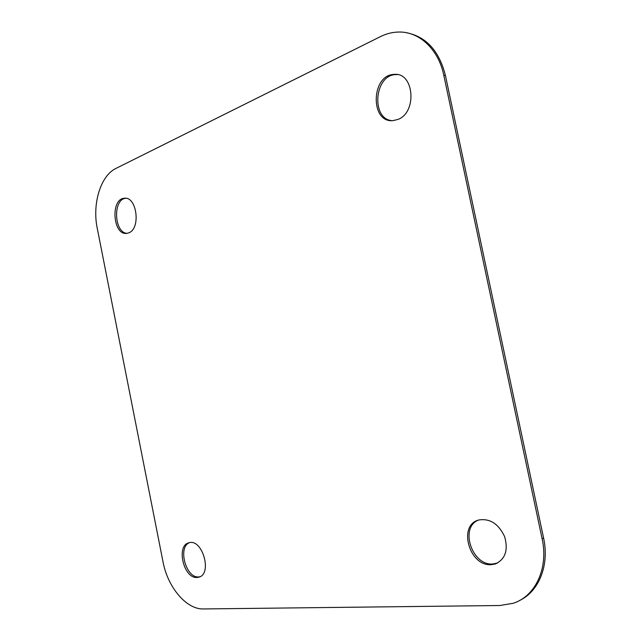 <?xml version="1.0" encoding="UTF-8"?>
<svg xmlns="http://www.w3.org/2000/svg" width="641" height="641" viewBox="0 0 641 641"><rect width="100%" height="100%" fill="white"/><g stroke="black" fill="none" stroke-linecap="round" stroke-linejoin="round"><path stroke-width="0.96" d="M391.915 120.644C370.754 118.897 374.4 74.596 395.954 74.596L397.46 74.612M127.118 233.324C114.034 233.036 112.64 199.191 125.74 198.285M406.594 32.763C426.249 36.681 439.197 50.927 445.431 75.51L543.576 537.967C549.601 565.058 538.977 591.507 519.426 600.569M199.88 576.78L198.694 576.924C185.882 578.31 177.525 547.069 189.472 542.687M497.624 562.998L492.841 563.992C471.968 565.923 459.413 527.543 478.314 520.147M397.845 119.458L393.077 120.612C369.913 123.24 370.979 74.572 394.287 74.388C414.214 72.193 417.339 112.632 397.845 119.458M128.753 232.851L126.806 233.364C112.904 235.712 110.228 198.894 124.306 198.269C136.862 196.074 141.044 228.725 128.753 232.851M542.094 538.632C548.696 568.022 535.515 596.242 513.257 603.261L499.9 605.513L203.357 608.95C186.315 609.535 167.654 587.052 163.03 561.901L97.248 228.284C92.128 203.918 100.557 175.682 115.965 168.415L380.458 36.609C386.235 33.741 392.188 32.218 398.309 32.05C418.966 31.193 438.5 49.141 443.796 75.293L542.094 538.632L543.576 537.967M197.116 577.469C183.614 578.863 175.786 545.339 188.975 542.791C202.436 538.248 212.7 574.288 198.702 577.221L197.116 577.469M491.327 564.673C469.18 566.652 457.618 524.947 478.811 519.995C489.884 518.216 498.482 523.745 504.611 536.581C508.449 550.162 505.332 559.297 495.261 563.984L491.327 564.673M445.431 75.51L443.796 75.293M125.508 198.261L124.306 198.269M199.503 576.948L198.702 577.221M395.954 74.596L394.287 74.388M496.767 563.303L495.261 563.984"/></g></svg>

